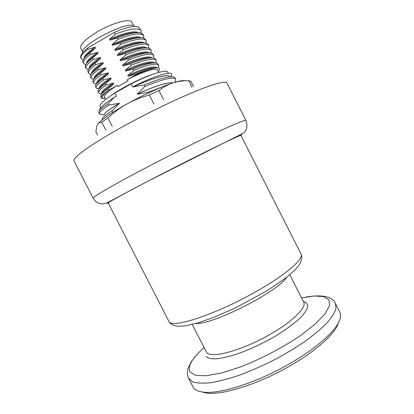 <?xml version="1.0" encoding="UTF-8"?>
<svg xmlns="http://www.w3.org/2000/svg" width="414" height="414" viewBox="0 0 414 414"><rect width="100%" height="100%" fill="white"/><g stroke="black" fill="none" stroke-linecap="round" stroke-linejoin="round"><path stroke-width="0.62" d="M97.626 135.228L95.893 131.843L96.855 125.965L97.461 124.676C98.335 123.118 99.779 122.29 101.792 122.192L107.894 117.918C114.254 112.106 120.64 107.438 127.051 103.909C133.427 100.323 140.838 97.352 149.288 94.992L158.898 90.588C163.602 86.935 168.27 84.384 172.902 82.924C179.008 80.963 182.931 80.254 184.66 80.802M97.735 124.257C101.114 119.817 110.885 113.032 127.051 103.909C142.892 95.08 161.589 86.562 172.902 82.924C177.528 81.398 182.812 80.658 188.753 80.704L191.998 87.106M193.535 86.505L190.823 81.16L188.753 80.704M101.792 122.192L105.849 130.131M107.894 117.918L112.21 126.363M149.288 94.992L153.941 104.126M158.898 90.588L163.458 99.551M108.37 203.321L107.645 203.434C107.474 203.072 112.872 199.921 123.827 193.969C141.36 184.468 173.104 168.074 199.139 155.1C225.232 142.1 241.507 134.534 241.6 135.181L241.077 135.699M201.597 391.872L206.514 393.041C221.909 395.494 258.217 384.259 289.541 366.152C313.165 352.697 331.241 337.187 336.882 326.615L338.823 321.947M335.49 303.524L339.806 312.042C341.234 314.816 340.686 318.537 338.171 323.21C332.38 334.051 313.621 350.089 289.055 364.061C256.478 382.883 218.778 394.589 203 392.084C197.742 391.375 194.409 389.626 193.002 386.836L188.649 378.344L192.877 381.899C197.147 383.204 203.041 383.473 210.56 382.707C218.934 381.304 228.45 378.831 239.101 375.281C250.191 371.161 261.503 366.245 273.033 360.532C284.382 354.503 294.918 348.21 304.637 341.659C313.61 335.133 321.026 328.928 326.884 323.034C331.717 317.471 334.755 312.627 335.997 308.502L335.49 303.524C332.245 296.429 322.216 294.297 305.408 297.138M82.655 51.916L80.771 48.226C79.83 44.738 85.16 39.387 96.762 32.168C111.951 22.982 130.457 17.937 131.828 22.206L133.706 25.901M134.519 26.455C130.198 19.101 79.214 45.074 82.624 52.894M105.673 99.417L104.442 97.016C103.867 95.034 108.142 91.152 117.276 85.367L117.881 86.552L127.916 80.88L127.31 79.69C142.152 71.896 156.595 67.404 157.387 70.038L158.609 72.445M99.407 113.845L98.635 112.215C98.61 110.74 101.818 107.873 108.261 103.603L108.991 105.037C102.082 109.601 98.884 112.536 99.407 113.845L100.985 114.367M175.655 79.188C173.285 76.585 163.018 79.012 144.853 86.474L144.113 85.02C160.435 78.282 170.506 75.669 174.325 77.185L174.962 77.816L175.79 80.047L174.987 81.946M102.398 119.698L102.201 119.253C102.103 117.933 105.358 115.139 111.971 110.874L112.701 112.303L106.263 116.769M148.207 93.067L147.87 92.405L162.433 86.8M172.742 82.976C168.938 81.646 153.729 86.474 137.189 94.216L147.87 92.405M111.971 110.874L119.47 103.329C109.229 109.28 104.105 113.125 104.116 114.859M169.626 76.145C166.516 74.106 150.701 78.763 133.443 86.862L144.113 85.02M108.261 103.603L114.129 97.44C104.747 103.479 99.888 107.697 99.557 110.103M144.853 86.474L137.189 94.216M172.793 82.96C169.098 81.553 153.811 86.381 137.169 94.175M119.47 103.329L119.449 103.288C109.063 109.327 103.95 113.193 104.105 114.88M119.449 103.288L108.991 105.037M169.704 76.166C166.79 73.992 150.856 78.639 133.422 86.821L134.136 86.215C154.991 75.534 172.617 70.473 171.712 74.587L171.013 76.233M134.136 86.215L132.739 86.997L131.145 83.866C149.723 74.329 166.816 69.019 167.701 72.067L168.286 73.221M100.7 107.878L100.022 106.553C99.303 104.354 104.281 99.831 114.952 92.984L116.536 96.089L114.129 97.44M114.952 92.984L131.145 83.866M114.383 32.323C126.446 27.303 134.493 25.513 138.524 26.946L141.143 30.781C138.561 27.484 129.955 28.618 115.325 34.176L114.383 32.323L87.323 48.278L87.851 49.307C82.5 53.546 80.223 56.583 81.009 58.41L83.255 59.59M87.323 48.278C82.07 52.764 79.907 56.019 80.823 58.038L81.009 58.41M141.143 30.781L141.231 33.048M83.53 63.347L82.862 62.033L82.914 60.309C83.623 58.477 85.91 56.061 89.771 53.07L90.464 54.425C85.087 58.617 82.779 61.588 83.53 63.347L84.886 64.289L85.895 64.47M143.653 35.718C141.133 32.546 132.573 33.757 117.964 39.356L117.265 37.979C127.91 33.782 135.621 32.059 140.393 32.82L142.985 34.409L143.653 35.718L143.684 38.021M86.05 68.279L85.382 66.97L85.408 65.443C86.076 63.642 88.399 61.225 92.379 58.188L93.072 59.544C87.675 63.684 85.336 66.592 86.05 68.279L87.245 69.133L88.549 69.335M146.163 40.66C143.705 37.607 135.187 38.9 120.603 44.536L119.905 43.165C130.726 38.864 138.473 37.105 143.141 37.876L145.495 39.346L146.163 40.66L146.132 42.989M88.57 73.211L87.903 71.901L87.908 70.556C88.529 68.802 90.889 66.38 94.992 63.301L95.686 64.662C90.262 68.75 87.892 71.596 88.57 73.211L89.61 73.977L91.22 74.194M148.673 45.597C146.277 42.663 137.8 44.039 123.243 49.716L122.544 48.345C133.541 43.946 141.319 42.14 145.873 42.927L148.005 44.282L148.673 45.597L148.569 47.967M91.09 78.142L90.423 76.833L90.407 75.658C90.977 73.951 93.378 71.539 97.6 68.419L98.294 69.775C92.845 73.811 90.443 76.6 91.09 78.142L91.986 78.826L93.916 79.038M151.182 50.529C148.849 47.719 140.413 49.173 125.877 54.896L125.178 53.52C136.356 49.023 144.16 47.175 148.595 47.972L150.515 49.219L151.182 50.529L150.996 52.94M93.611 83.074L92.938 81.765L92.912 80.751C93.429 79.095 95.862 76.688 100.214 73.532L100.902 74.887C95.432 78.872 93 81.599 93.611 83.074L94.371 83.675L96.638 83.866M153.687 55.466C151.415 52.775 143.027 54.312 128.516 60.071L127.812 58.695C139.171 54.099 147.001 52.205 151.301 53.013L153.025 54.156L153.687 55.466L153.413 57.924M96.126 88.001L95.417 85.827C95.882 84.228 98.346 81.837 102.822 78.639L103.51 79.995C98.014 83.933 95.551 86.598 96.126 88.001L96.767 88.524L99.396 88.668M156.197 60.397C153.987 57.825 145.635 59.445 131.15 65.246L130.451 63.87C141.981 59.176 149.832 57.23 153.998 58.043L155.529 59.088L156.197 60.397L155.819 62.907M98.641 92.927L97.927 90.889C98.33 89.357 100.83 86.976 105.43 83.752L106.119 85.108C100.597 88.989 98.102 91.597 98.641 92.927L99.174 93.378L101.88 93.497M158.702 65.329C156.554 62.881 148.248 64.574 133.784 70.416L133.085 69.045C144.797 64.242 152.662 62.255 156.683 63.073L158.039 64.02L158.702 65.329L158.681 66.923L158.184 67.943M103.531 98.418L101.59 98.237L100.436 95.939C100.778 94.48 103.314 92.12 108.033 88.86L108.722 90.205L117.276 85.367M101.156 97.854C100.659 96.607 103.127 94.102 108.556 90.33L108.722 90.205M135.999 74.774L135.714 74.215C142.98 71.167 148.983 69.19 153.729 68.274C149.107 69.366 143.203 71.534 135.999 74.774L127.31 79.69M89.771 53.07L95.515 48.008L95.101 47.201L87.851 49.307M84.813 57.499C85.967 55.119 89.533 51.952 95.515 48.008M115.325 34.176L109.472 39.32L109.886 40.132C121.695 34.786 130.596 32.297 136.579 32.659M109.886 40.132L117.265 37.979M92.379 58.188L98.134 53.142L97.72 52.335L90.464 54.425M87.271 62.69C88.337 60.356 91.96 57.173 98.134 53.142M117.964 39.356L112.106 44.489L112.52 45.302C124.567 39.842 133.531 37.312 139.404 37.715M112.52 45.302L119.905 43.165M94.992 63.301L100.747 58.27L100.338 57.468L93.072 59.544M89.734 67.86C90.702 65.588 94.376 62.39 100.747 58.27M120.603 44.536L114.74 49.654L115.149 50.467C127.445 44.893 136.465 42.326 142.209 42.761M115.149 50.467L122.544 48.345M97.6 68.419L103.365 63.404L102.957 62.597L95.686 64.662M92.203 73.014C93.067 70.815 96.788 67.611 103.365 63.404M123.243 49.716L117.369 54.819L117.783 55.626C130.322 49.944 139.399 47.336 145.003 47.807M117.783 55.626L125.178 53.52M100.214 73.532L105.984 68.533L105.57 67.725L98.294 69.775M94.682 78.158C95.427 76.036 99.194 72.828 105.984 68.533M125.877 54.896L119.998 59.978L120.412 60.791C133.204 54.984 142.328 52.34 147.782 52.847M120.412 60.791L127.812 58.695M102.822 78.639L108.597 73.656L108.189 72.854L100.902 74.887M97.171 83.266C97.802 81.237 101.611 78.029 108.597 73.656M128.516 60.071L122.627 65.138L123.041 65.95C136.092 60.025 145.257 57.339 150.546 57.882M123.041 65.95L130.451 63.87M105.43 83.752L111.211 78.784L110.802 77.977L103.51 79.995M99.681 88.317C100.24 86.376 104.08 83.193 111.211 78.784M131.15 65.246L125.256 70.297L125.67 71.105C138.98 65.06 148.191 62.328 153.294 62.918M125.67 71.105L133.085 69.045M108.033 88.86L113.824 83.907L113.415 83.1L106.119 85.108M102.191 93.357C102.672 91.504 106.553 88.358 113.824 83.907M133.784 70.416L127.885 75.451L128.293 76.264C141.754 70.142 150.97 67.363 155.943 67.927M128.293 76.264L135.714 74.215M158.2 71.638C159.794 69.795 159.954 68.605 158.681 68.072C157.734 67.736 156.083 67.803 153.729 68.274M84.114 58.327C83.778 56.03 87.442 52.324 95.101 47.201M109.472 39.32C124.19 32.799 133.903 30.564 138.602 32.618M86.671 63.383C86.2 61.2 89.885 57.52 97.72 52.335M112.106 44.489C127.02 37.871 136.729 35.599 141.241 37.669M89.233 68.434C88.622 66.369 92.322 62.716 100.338 57.468M114.74 49.654C129.846 42.942 139.559 40.629 143.875 42.709M91.784 73.428C91.085 71.482 94.811 67.87 102.957 62.597M117.369 54.819C131.109 48.35 143.963 45.302 146.499 47.75M94.299 78.36C93.647 76.497 97.404 72.952 105.57 67.725M119.998 59.978C133.908 53.427 146.83 50.306 149.112 52.79M96.938 83.525L96.814 83.286C96.203 81.506 99.997 78.029 108.189 72.854M122.627 65.138C136.713 58.503 149.697 55.3 151.715 57.825M99.505 88.555L99.329 88.213C98.765 86.516 102.589 83.105 110.802 77.977M125.256 70.297C139.528 63.57 152.569 60.284 154.308 62.856M102.056 93.554L101.844 93.14C101.321 91.525 105.177 88.182 113.415 83.1M127.885 75.451C142.302 68.657 155.379 65.277 156.88 67.865M108.556 90.33C102.895 94.728 101.088 97.388 103.127 98.304L105.203 98.501M152.404 74.463C140.734 78.122 120.769 88.291 110.952 95.587M110.585 186.926C98.594 193.778 92.788 197.55 93.171 198.244C94.677 200.697 96.498 202.368 98.646 203.258L102.325 203.993L106.377 203.181L147.539 181.394L243.251 133.22C244.855 131.849 245.906 130.405 246.402 128.894C246.796 128.542 247.52 123.75 245.911 120.422C245.59 119.185 226.831 127.253 196.671 142.028C166.578 156.761 130.125 175.805 110.585 186.926M93.171 198.244L74.034 160.917C72.238 158.076 89.522 145.257 119.708 128.356C149.821 111.475 187.521 93.704 208.092 86.469C219.813 82.386 226.101 81.232 226.96 82.997L245.911 120.422M240.876 135.3L301.019 253.979C304.533 258.864 284.04 276.392 251.681 294.012C212.496 315.696 171.774 328.457 169.057 321.694L108.168 202.917M301.568 297.925L314.081 296.01L323.489 296.569L328.902 299.772L329.549 305.651L324.918 314.003L314.925 324.338L300.062 335.873C282.374 347.832 260.691 359.129 240.177 367.063L221.428 373.014L206.208 375.777L195.589 375.317L190.042 371.943C187.407 366.318 192.075 358.208 204.055 347.61M303.302 301.34C306.137 302.287 307.633 303.99 307.793 306.438C307.105 309.299 304.942 312.761 301.304 316.824C294.582 323.443 285.06 330.393 272.728 337.684C259.961 344.805 247.479 350.451 235.276 354.622C227.747 356.904 221.262 358.327 215.834 358.881C211.166 358.928 207.885 358.167 206.006 356.594M289.795 274.72L303.731 302.179C307.25 307.969 289.22 324.654 262.797 338.357C236.415 352.123 210.824 358.084 206.705 352.557L192.205 324.441M286.809 277.163C278.167 291.57 212.677 324.943 195.941 323.463M241.6 135.181L241.269 134.524M107.645 203.434L107.309 202.777M301.019 253.979C302.411 257.022 301.822 260.639 299.25 264.831L294.939 269.975L285.769 277.975L267.123 290.716L235.587 307.856L212.827 317.755L197.757 322.941L185.462 325.802L178.693 326.279C173.896 325.813 170.791 324.472 169.388 322.258L168.829 321.331M201.183 350.239L196.536 354.953L191.216 361.764L187.946 368.75C186.993 372.46 187.226 375.658 188.649 378.344M336.882 326.615L338.171 323.21M206.514 393.041L203 392.084M175.79 80.047L174.827 82.319M104.023 115.071L99.562 114.041M171.712 74.587L170.925 76.435M83.328 59.471L82.541 59.45M85.988 64.325L84.886 64.289M88.658 69.179L87.245 69.133M91.334 74.039L89.61 73.977M94.025 78.903L91.986 78.826M96.721 83.768L94.371 83.675M153.625 57.448L153.315 57.908M99.427 88.637L96.767 88.524M156.156 62.183L155.685 62.892M102.03 93.502L99.174 93.378M158.681 66.923L158.024 67.917M101.59 98.237L103.127 98.304"/></g></svg>
